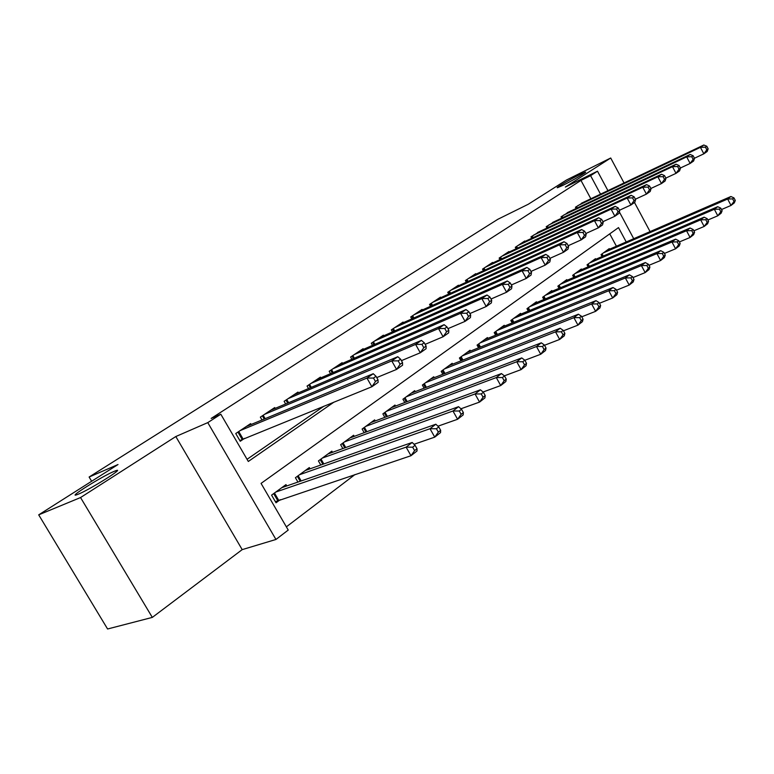 <?xml version="1.0" encoding="UTF-8"?>
<svg xmlns="http://www.w3.org/2000/svg" width="774" height="774" viewBox="0 0 774 774"><rect width="100%" height="100%" fill="white"/><g stroke="black" fill="none" stroke-linecap="round" stroke-linejoin="round"><path stroke-width="1.16" d="M114.059 471.395L115.674 470.756C126.336 466.703 90.335 489.342 78.261 494.209L76.984 494.702C66.448 498.62 102.052 476.3 114.059 471.395M579.755 174.595L585.241 172.167C588.569 171.17 572.644 180.565 562.891 185.344L557.599 187.676C554.329 188.643 570.003 179.394 579.755 174.595M626.224 241.962L618.503 227.595L261.061 483.392L288.228 530.064L275.95 539.468L207.771 422.623L220.813 414.216L248.309 461.468L334 402.103M242.194 549.627L175.814 436.536L80.544 497.547L38.7 514.845L107.586 628.991L152.323 617.4L242.194 549.627L275.95 539.468M286.351 526.852L355.005 474.539M80.544 497.547L152.323 617.4M650.073 231.61L634.496 202.488M624.057 182.964L610.705 158.002L565.349 187.056L597.499 171.199L607.929 190.636M38.7 514.845L118.006 464.535L89.116 477.026L497.856 219.284L528.265 204.259L566.471 180.023L610.705 158.002M251.134 424.491L250.631 423.62L235.751 433.527L240.25 441.267L244.603 438.336M275.186 408.391L274.712 407.569L260.364 417.138L262.009 419.972M298.406 392.853L297.971 392.089L284.116 401.309L285.654 403.98M320.842 377.857L320.426 377.122L307.046 386.042L308.487 388.558M342.514 363.364L342.118 362.667L329.192 371.288L330.546 373.668M363.47 349.345L363.103 348.687L350.603 357.027L351.88 359.281M383.749 335.79L383.401 335.171L371.307 343.23L372.517 345.368M403.38 322.671L403.051 322.081L391.334 329.879L392.486 331.92M422.401 309.968L422.082 309.397L410.733 316.963L411.826 318.898M440.822 297.651L440.522 297.119L429.531 304.443L430.557 306.291M458.682 285.722L458.401 285.209L447.74 292.311L448.717 294.072M476.01 274.151L475.739 273.657L465.397 280.546L466.325 282.229M492.815 262.918L492.564 262.444L482.521 269.129L483.411 270.745M509.137 252.024L508.895 251.569L499.153 258.061L499.994 259.6M524.995 241.43L524.753 241.004L515.291 247.303L516.103 248.783M540.397 231.145L530.974 236.854L531.748 238.276M555.364 221.151L546.212 226.705L546.957 228.069M569.925 211.437L561.024 216.836L561.731 218.152M616.404 246.229L609.748 233.864M609.554 249.199L609.244 248.628L601.03 254.627L602.075 256.562M595.806 259.271L595.477 258.68L587.04 264.843L588.134 266.856M581.671 269.623L581.332 269.004L572.654 275.341L573.795 277.44M567.139 280.265L566.791 279.627L557.861 286.138L559.051 288.325M552.191 291.218L551.823 290.55L542.642 297.255L543.88 299.528M536.808 302.489L536.421 301.792L526.968 308.691L528.274 311.061M520.97 314.089L520.573 313.364L510.83 320.475L512.194 322.942M504.658 326.038L504.242 325.283L494.209 332.607L495.641 335.19M487.862 338.354L487.417 337.561L477.074 345.117L478.584 347.826M470.534 351.057L470.07 350.225L459.408 358.014L460.985 360.848M452.674 364.157L452.19 363.287L441.18 371.317L442.844 374.297M434.243 377.673L433.73 376.764L422.372 385.055L424.123 388.18M415.212 391.625L414.671 390.667L402.935 399.239L404.792 402.519M395.562 406.05L394.992 405.044L382.869 413.887L384.833 417.35M375.245 420.95L374.645 419.885L362.116 429.038L364.196 432.695M354.25 436.362L353.612 435.24L340.647 444.711L342.863 448.572M332.53 452.316L331.853 451.136L318.424 460.927L320.784 465.019M310.045 468.831L309.319 467.573L295.416 477.722L297.932 482.067M286.757 485.946L285.983 484.611L271.577 495.128L276.028 502.781L280.246 499.665M590.852 198.763L580.964 180.4L211.167 418.434L220.813 414.216M247.051 459.301L324.016 406.147M584.089 201.975L575.43 207.238L576.117 208.496M89.116 477.026L91.651 481.254M175.814 436.536L207.771 422.623M580.964 180.4L590.591 175.659L597.499 171.199M619.345 211.912L633.722 238.702M600.527 194.158L590.591 175.659M708.152 148.831L706.788 146.238L705.443 147.176L706.807 149.779L708.152 148.831L707.204 151.472L703.847 153.833L700.431 147.35L577.917 205.584M705.443 147.176L700.431 147.35L703.808 145.009L581.438 203.243M706.807 149.779L703.847 153.833L694.452 158.244M706.788 146.238L703.808 145.009M735.3 200.456L733.946 197.883L732.649 198.889L734.004 201.463L735.3 200.456L734.274 202.914L731.024 205.449L727.637 199.024L730.898 196.509L606.864 250.37M721.503 209.531L731.024 205.449L734.004 201.463M603.439 252.866L727.637 199.024L732.649 198.889M730.898 196.509L733.946 197.883M694.52 158.37L693.136 155.738L691.743 156.706L693.136 159.338L694.52 158.37L693.601 161.021L690.137 163.449L686.664 156.87L563.578 215.143M691.743 156.706L686.664 156.87L690.147 154.461L567.197 212.724M693.136 159.338L690.137 163.449L680.375 168.016M693.136 155.738L690.147 154.461M680.472 168.2L679.059 165.53L677.627 166.526L679.04 169.196L680.472 168.2L679.582 170.851L676.012 173.357L672.48 166.681L548.834 224.963M677.627 166.526L672.48 166.681L676.07 164.204L552.559 222.477M679.04 169.196L676.012 173.357L665.853 178.088M679.059 165.53L676.07 164.204M665.979 178.33L664.537 175.621L663.066 176.656L664.508 179.365L665.979 178.33L665.127 180.99L661.451 183.573L657.852 176.811L533.673 235.064M663.066 176.656L657.852 176.811L661.547 174.247L537.504 232.51M664.508 179.365L661.451 183.573L650.866 188.479M664.537 175.621L661.547 174.247M651.031 188.788L649.57 186.041L648.041 187.095L649.512 189.853L651.031 188.788L650.218 191.459L646.425 194.119L642.759 187.25L518.067 245.455M648.041 187.095L642.759 187.25L646.571 184.609L522.015 242.823M649.512 189.853L646.425 194.119L635.406 199.199M649.57 186.041L646.571 184.609M722.142 210.722L720.758 208.119L719.423 209.154L720.797 211.766L722.142 210.722L721.136 213.189L717.788 215.801L714.344 209.28L717.711 206.687L593.029 260.461M707.891 220.01L717.788 215.801L720.797 211.766M589.517 263.034L714.344 209.28L719.423 209.154M717.711 206.687L720.758 208.119M708.568 221.306L707.175 218.665L705.791 219.729L707.194 222.38L708.568 221.306L707.6 223.773L704.156 226.463L700.654 219.855L704.117 217.184L578.817 270.842M693.843 230.816L704.156 226.463L707.194 222.38M575.198 273.483L700.654 219.855L705.791 219.729M704.117 217.184L707.175 218.665M694.588 232.21L693.165 229.53L691.743 230.633L693.165 233.322L694.588 232.21L693.649 234.677L690.089 237.463L686.528 230.749L690.098 228.001L564.198 281.513M679.359 241.952L690.089 237.463L693.165 233.322M560.482 284.232L686.528 230.749L691.743 230.633M690.098 228.001L693.165 229.53M680.162 243.471L678.711 240.743L677.24 241.885L678.692 244.613L680.162 243.471L679.253 245.929L675.586 248.802L671.958 241.991L675.644 239.156L549.163 292.495M664.402 253.446L675.586 248.802L678.692 244.613M545.331 295.291L671.958 241.991L677.24 241.885M675.644 239.156L678.711 240.743M635.599 199.576L634.109 196.79L632.542 197.883L634.032 200.679L635.599 199.576L634.835 202.246L630.907 205.004L627.172 198.028L502.007 256.155M632.542 197.883L627.172 198.028L631.12 195.3L506.07 253.446M634.032 200.679L630.907 205.004L619.423 210.267M634.109 196.79L631.12 195.3M665.272 255.081L663.802 252.314L662.283 253.495L663.763 256.262L665.272 255.081L664.411 257.548L660.619 260.509L656.923 253.601L660.725 250.66L533.683 303.795M648.96 265.308L660.619 260.509L663.763 256.262M529.745 306.668L656.923 253.601L662.283 253.495M660.725 250.66L663.802 252.314M619.674 210.722L618.155 207.887L616.53 209.019L618.049 211.853L619.674 210.722L618.948 213.401L614.895 216.246L611.092 209.154L485.472 267.175M616.53 209.019L611.092 209.154L615.156 206.339L489.652 264.389M618.049 211.853L614.895 216.246L602.917 221.693M618.155 207.887L615.156 206.339M649.908 267.069L648.399 264.263L646.832 265.482L648.341 268.288L649.908 267.069L649.076 269.536L645.168 272.593L641.394 265.579L645.322 262.55L517.748 315.424M632.997 277.556L645.168 272.593L648.341 268.288M513.694 318.385L641.394 265.579L646.832 265.482M645.322 262.55L648.399 264.263M603.207 222.235L601.659 219.361L599.985 220.532L601.533 223.405L603.207 222.235L602.53 224.915L598.341 227.856L594.461 220.658L468.434 278.524M599.985 220.532L594.461 220.658L598.67 217.746L472.74 275.65M601.533 223.405L598.341 227.856L585.85 233.506M601.659 219.361L598.67 217.746M634.022 279.462L632.493 276.608L630.868 277.866L632.406 280.72L634.022 279.462L633.238 281.92L629.204 285.074L625.363 277.953L629.417 274.828L501.339 327.402M616.501 290.202L629.204 285.074L632.406 280.72M497.15 330.459L625.363 277.953L630.868 277.866M629.417 274.828L632.493 276.608M586.189 234.135L584.612 231.213L582.88 232.423L584.457 235.354L586.189 234.135L585.57 236.815L581.235 239.853L577.278 232.548L450.865 290.221M582.88 232.423L577.278 232.548L581.632 229.539L455.306 287.26M584.457 235.354L581.235 239.853L568.193 245.726M584.612 231.213L581.632 229.539M617.613 292.262L616.046 289.37L614.372 290.666L615.94 293.569L617.613 292.262L616.878 294.72L612.698 297.98L608.78 290.753L612.979 287.512L484.418 339.757M599.434 303.273L612.698 297.98L615.94 293.569M480.112 342.901L608.78 290.753L614.372 290.666M612.979 287.512L616.046 289.37M568.59 246.451L566.974 243.481L565.184 244.729L566.8 247.709L568.59 246.451L568.019 249.131L563.54 252.276L559.505 244.845L432.753 302.286M565.184 244.729L559.505 244.845L564.004 241.73L437.339 299.238M566.8 247.709L563.54 252.276L549.917 258.352M566.974 243.481L564.004 241.73M600.634 305.498L599.047 302.566L597.315 303.911L598.912 306.852L600.634 305.498L599.947 307.946L595.632 311.332L591.636 303.979L595.98 300.631L466.983 352.48M581.767 316.798L595.632 311.332L598.912 306.852M462.542 355.73L591.636 303.979L597.315 303.911M595.98 300.631L599.047 302.566M550.372 259.193L548.727 256.175L546.87 257.471L548.514 260.49L550.372 259.193L549.859 261.873L545.225 265.124L541.103 257.578L414.071 314.737M546.87 257.471L541.103 257.578L545.767 254.356L418.792 311.593M548.514 260.49L545.225 265.124L530.983 271.432M548.727 256.175L545.767 254.356M583.074 319.207L581.448 316.218L579.658 317.611L581.284 320.6L583.074 319.207L582.445 321.645L577.965 325.138L573.892 317.669L578.391 314.205L448.997 365.609M563.462 330.788L577.965 325.138L581.284 320.6M444.411 368.956L573.892 317.669L579.658 317.611M578.391 314.205L581.448 316.218M531.506 272.39L529.832 269.323L527.897 270.658L529.58 273.735L531.506 272.39L531.061 275.06L526.252 278.437L522.053 270.765L394.779 327.586M527.897 270.658L522.053 270.765L526.871 267.427L399.655 324.335M529.58 273.735L526.252 278.437L511.362 284.977M529.832 269.323L526.871 267.427M564.885 333.391L563.23 330.353L561.373 331.794L563.037 334.832L564.885 333.391L564.314 335.819L559.679 339.438L555.519 331.853L560.173 328.253L430.441 379.163M544.499 345.272L559.679 339.438L563.037 334.832M425.7 382.617L555.519 331.853L561.373 331.794M560.173 328.253L563.23 330.353M511.962 286.061L510.24 282.945L508.247 284.329L509.96 287.454L511.962 286.061L511.575 288.731L506.602 292.224L502.307 284.426L374.858 340.86M508.247 284.329L502.307 284.426L507.309 280.962L379.899 337.503M509.96 287.454L506.602 292.224L491.006 299.016M510.24 282.945L507.309 280.962M546.047 348.087L544.354 345.001L542.429 346.5L544.122 349.587L546.047 348.087L545.535 350.496L540.736 354.25L536.488 346.539L541.316 342.814L411.275 393.153M524.83 360.278L540.736 354.25L544.122 349.587M406.389 396.723L536.488 346.539L542.429 346.5M541.316 342.814L544.354 345.001M526.514 363.325L524.782 360.191L522.789 361.739L524.52 364.883L526.514 363.325L526.068 365.725L521.096 369.614L516.761 361.768L521.753 357.907L391.48 407.608M504.367 375.845L521.096 369.614L524.52 364.883M386.429 411.294L516.761 361.768L522.789 361.739M521.753 357.907L524.782 360.191M506.254 379.134L504.484 375.941L502.413 377.548L504.184 380.74L506.254 379.134L505.886 381.505L500.72 385.549L496.289 377.567L501.475 373.561L371.017 422.536M483.073 392.012L500.72 385.549L504.184 380.74M365.792 426.348L496.289 377.567L502.413 377.548M501.475 373.561L504.484 375.941M491.683 300.235L489.932 297.061L487.862 298.503L489.623 301.686L491.683 300.235L491.384 302.905L486.217 306.523L481.825 298.59L354.269 354.579M487.862 298.503L481.825 298.59L487.02 295L359.484 351.106M489.623 301.686L486.217 306.523L469.886 313.567M489.932 297.061L487.02 295M470.66 314.95L468.86 311.719L466.712 313.218L468.512 316.45L470.66 314.95L470.428 317.601L465.068 321.365L460.588 313.286L332.984 368.753M466.712 313.218L460.588 313.286L465.967 309.561L338.373 365.164M468.512 316.45L465.068 321.365L447.952 328.669M468.86 311.719L465.967 309.561M448.814 330.227L446.985 326.938L444.75 328.495L446.588 331.785L448.814 330.227L448.678 332.859L443.105 336.767L438.519 328.553L310.974 383.42M444.75 328.495L438.519 328.553L444.121 324.683L316.547 379.705M446.588 331.785L443.105 336.767L425.149 344.353M446.985 326.938L444.121 324.683M485.221 395.543L483.411 392.292L481.254 393.956L483.073 397.217L485.221 395.543L484.93 397.894L479.57 402.083L475.033 393.966L480.422 389.806L349.858 437.987M460.956 408.778L479.57 402.083L483.073 397.217M344.459 441.925L475.033 393.966L481.254 393.956M480.422 389.806L483.411 392.292M426.126 346.094L424.249 342.747L421.927 344.362L423.813 347.719L426.126 346.094L426.077 348.716L420.292 352.78L415.599 344.411L288.189 398.6M421.927 344.362L415.599 344.411L421.414 340.386L293.956 394.759M423.813 347.719L420.292 352.78L401.435 360.645M424.249 342.747L421.414 340.386M463.365 412.581L461.517 409.282L459.282 411.013L461.14 414.322L463.365 412.581L463.171 414.912L457.598 419.266L452.954 411.004L458.556 406.679L327.963 453.97M437.958 426.193L457.598 419.266L461.14 414.322M322.371 458.053L452.954 411.004L459.282 411.013M458.556 406.679L461.517 409.282M402.528 362.6L400.613 359.194L398.194 360.868L400.119 364.283L402.528 362.6L402.586 365.202L396.569 369.421L391.76 360.907L264.582 414.322M398.194 360.868L391.76 360.907L397.807 356.717L270.561 410.336M400.119 364.283L396.569 369.421L376.735 377.586M400.613 359.194L397.807 356.717M440.658 430.305L438.761 426.938L436.43 428.738L438.336 432.115L440.658 430.305L440.541 432.598L434.746 437.136L430.005 428.719L435.83 424.22L305.295 470.515M414.022 444.276L434.746 437.136L438.336 432.115M299.509 474.743L430.005 428.719L436.43 428.738M435.83 424.22L438.761 426.938M377.983 379.773L376.009 376.299L373.494 378.051L375.467 381.524L377.983 379.773L378.138 382.356L371.878 386.748L366.953 378.07L240.124 430.615M373.494 378.051L366.953 378.07L373.252 373.716L246.326 426.493M375.467 381.524L371.878 386.748L239.824 440.532M376.009 376.299L373.252 373.716M417.022 448.736L415.077 445.311L412.658 447.188L414.603 450.623L417.022 448.736L417.012 451L410.984 455.722L406.118 447.14L412.184 442.467L281.813 487.659M275.389 501.678L410.984 455.722L414.603 450.623M275.815 492.041L406.118 447.14L412.658 447.188M412.184 442.467L415.077 445.311M576.485 206.532L577.259 207.954M575.721 207.045L576.427 208.351M602.395 256.426L601.311 254.423M603.236 256.068L602.056 253.882M562.147 216.091L562.95 217.571M561.373 216.604L562.118 217.968M547.402 225.911L548.244 227.459M546.628 226.424L547.402 227.856M532.241 236.012L533.122 237.637M531.457 236.534L532.28 238.034M516.635 246.413L517.564 248.106M515.852 246.935L516.713 248.502M588.521 266.691L587.379 264.592M589.362 266.324L588.134 264.04M574.25 277.237L573.06 275.051M575.111 276.879L573.815 274.499M559.583 288.092L558.335 285.799M560.444 287.734L559.089 285.248M544.499 299.267L543.184 296.858M545.36 298.909L543.938 296.307M500.575 257.113L501.552 258.884M499.781 257.636L500.691 259.28M528.971 310.771L527.587 308.246M529.842 310.413L528.352 307.684M484.031 268.133L485.056 269.991M483.237 268.655L484.195 270.387M512.988 322.623L511.527 319.962M513.868 322.265L512.291 319.401M466.993 279.482L468.067 281.436M466.2 280.014L467.206 281.833M496.531 334.832L494.983 332.036M497.411 334.474L495.757 331.475M449.433 291.179L450.565 293.23M448.63 291.711L449.694 293.627M479.57 347.42L477.945 344.488M480.461 347.062L478.719 343.917M431.321 303.244L432.521 305.401M430.518 303.785L431.64 305.798M462.088 360.413L460.366 357.317M462.987 360.055L461.149 356.746M412.629 315.695L413.906 317.969M411.826 316.237L413.016 318.366M444.063 373.813L442.235 370.553M444.973 373.465L443.018 369.982M393.347 328.544L394.692 330.943M392.534 329.085L393.802 331.33M425.468 387.658L423.523 384.204M426.377 387.31L424.316 383.633M373.426 341.818L374.848 344.343M372.613 342.36L373.958 344.74M406.273 401.958L404.212 398.31M407.182 401.609L404.996 397.73M386.449 416.751L384.252 412.881M387.368 416.402L385.046 412.3M365.967 432.047L363.625 427.935M366.895 431.699L364.419 427.354M352.847 355.527L354.357 358.198M352.025 356.069L353.457 358.594M331.572 369.701L333.178 372.536M330.75 370.243L332.278 372.923M309.561 384.359L311.283 387.368M308.739 384.91L310.364 387.755M344.788 447.875L342.292 443.512M345.726 447.536L343.085 442.931M286.777 399.539L288.615 402.732M285.954 400.09L287.705 403.119M322.884 464.274L320.213 459.63M323.822 463.945L321.007 459.05M263.189 415.251L265.153 418.657M262.367 415.802L264.234 419.044M300.225 481.273L297.351 476.31M301.173 480.944L298.154 475.729M238.74 431.544L243.055 438.964M237.918 432.095L242.146 439.38M277.731 500.584L273.667 493.599M278.65 500.207L274.47 493.019M115.674 470.756L116.274 471.772"/></g></svg>
